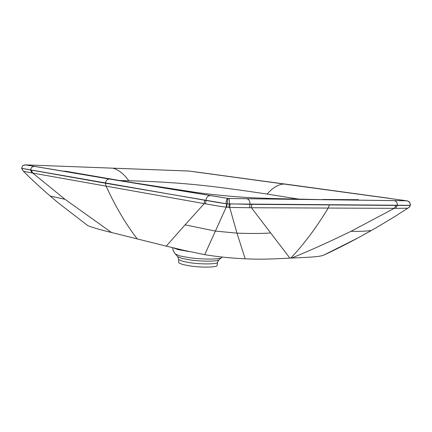 <?xml version="1.0" encoding="UTF-8"?>
<svg xmlns="http://www.w3.org/2000/svg" width="432" height="432" viewBox="0 0 432 432"><rect width="100%" height="100%" fill="white"/><g stroke="black" fill="none" stroke-linecap="round" stroke-linejoin="round"><path stroke-width="0.65" d="M290.774 258.088C304.063 244.107 316.526 227.432 328.174 208.062L251.419 207.743L289.883 258.125L291.67 258.044C310.3 250.463 330.07 241.547 350.978 231.304L394.276 208.343L396.085 205.421L249.993 204.325L226.6 203.796L105.44 183.217L21.611 168.383L23.393 171.25L32.022 172.946L30.602 170.1M251.748 204.336L251.419 207.743L229.711 207.452L236.968 233.134L245.187 258.817C264.341 259.686 276.232 258.719 289.883 258.125M329.384 204.919L328.174 208.062L395.561 208.348L397.375 205.432L396.085 205.421M323.433 255.269L324.076 255.004C335.221 249.804 349.213 242.671 358.02 237.897L323.433 255.269C318.584 257.132 303.685 257.44 291.67 258.044M358.02 237.897L371.45 230.467M389.718 198.369L189.124 171.072L406.55 200.756L228.749 198.488L406.566 200.788C409.099 201.285 410.362 202.802 410.362 205.335L409.666 206.885L406.636 208.958L407.743 208.229L395.561 208.348M410.216 205.432L397.375 205.432M245.187 258.817C231.088 258.169 217.598 256.781 204.73 254.659L226.206 207.166L229.711 207.452L230.137 204.061M270.578 232.978C261.533 233.599 250.333 233.647 236.968 233.134L215.498 231.109L185.085 224.84L166.212 246.127L184.426 250.468L204.73 254.659M205.924 200.507L205.54 203.85L219.791 206.323L226.206 207.166L226.6 203.796M166.212 246.127L111.499 232.497L65.011 199.309L50.182 196.025L58.212 202.813M185.085 224.84L204.239 203.618L32.751 173.081L65.011 199.309M205.54 203.85L204.239 203.618L204.606 200.281M178.816 262.899L178.637 259.232L178.886 259.724L182.779 261.333L190.561 262.802C202.538 264.508 218.02 264.206 217.534 262.229L217.118 265.372C217.593 267.376 202.252 267.71 190.382 265.999L182.671 264.53L178.816 262.899M58.552 203.094L87.934 225.742L58.536 203.078M87.934 225.742C93.717 227.891 101.574 230.148 111.499 232.497M31.331 170.23L32.751 173.081L32.022 172.946M298.609 199.098L267.197 194.076C210.638 185.625 182.542 182.331 128.817 180.743L120.123 180.538M325.901 199.741L294.592 199.017C285.277 198.806 273.58 198.704 251.095 197.716C234.052 196.776 215.968 195.053 196.846 192.548L109.285 179.021L227.794 198.407L25.553 164.905L23.15 165.569C22.777 165.445 22.27 166.363 21.616 168.329L21.611 168.383M225.92 203.656C226.255 200.605 226.876 198.855 227.794 198.407L228.749 198.488C229.257 199.055 229.414 200.869 229.225 203.931L225.92 203.656C217.237 202.554 213.1 201.571 205.929 200.432L21.616 168.329M200.302 172.535L284.375 183.973C278.267 184.351 272.538 187.715 267.197 194.076M105.446 183.157C105.829 180.592 107.109 179.215 109.285 179.021L25.429 164.873L188.455 171.018M128.817 180.743C123.871 173.891 118.535 169.7 112.806 168.167M188.897 171.05L25.78 164.884M25.083 164.905L25.396 164.873M407.803 201.053L407.365 200.902M406.561 200.788C409.093 201.29 410.357 202.802 410.351 205.335L229.225 203.931M228.776 198.488C229.306 199.055 229.478 200.875 229.289 203.936M25.591 164.894L25.218 164.884M249.993 204.325L249.68 207.738M371.569 230.402L371.509 230.434C367.027 231.19 360.185 231.482 350.978 231.304M408.812 207.538L409.433 207.144L410.346 205.394M105.44 183.217L106.196 186.305C115.193 206.069 125.555 223.652 137.29 239.042M228.15 198.439C227.745 198.941 227.399 200.718 227.119 203.769L226.703 207.214M228.852 207.392L229.284 204.007M177.66 256.586L175.322 254.027L180.031 255.965L189.416 257.699C202.581 259.556 220.277 259.486 221.611 257.591L218.846 259.81L217.534 262.229M188.854 251.516L178.049 249.583L173.102 247.779M178.637 259.232L177.709 256.646L181.921 258.395L190.253 259.945C201.922 261.608 217.615 261.527 218.846 259.81M407.749 208.224L409.433 207.144L410.351 205.335M25.456 164.873L188.951 171.056M200.486 172.552L189.232 171.077M390.118 198.423L285.169 184.037M406.55 200.756L407.813 201.058C408.078 201.755 409.433 200.21 410.4 205.297M394.427 200.696C396.43 201.247 397.413 202.808 397.381 205.373M247.088 198.801C249.053 199.444 250.025 201.258 249.998 204.255M210.028 195.599C207.754 195.863 206.388 197.473 205.929 200.432M34.171 166.439C32.125 166.585 30.931 167.789 30.602 170.041M23.15 165.569L24.311 165.029M358.214 237.794L374.836 228.533L394.551 216.724L406.636 208.958M222.226 257.056L221.611 257.591M50.182 196.025C44.771 191.306 41.035 188.212 29.851 177.568L23.393 171.25M175.322 254.027L173.345 250.965L172.53 247.639M358.517 199.708L322.407 199.465M112.563 179.296L64.935 171.121"/></g></svg>
